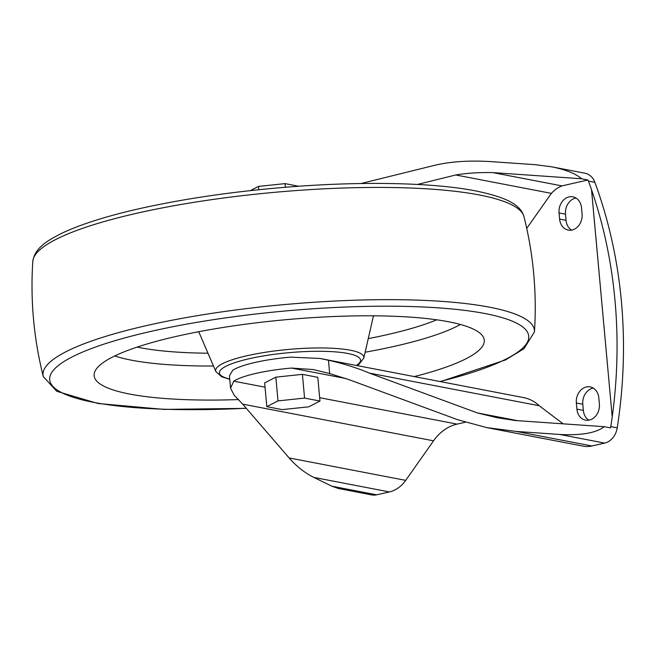 <?xml version="1.0" encoding="UTF-8"?>
<svg xmlns="http://www.w3.org/2000/svg" width="656" height="656" viewBox="0 0 656 656"><rect width="100%" height="100%" fill="white"/><g stroke="black" fill="none" stroke-linecap="round" stroke-linejoin="round"><path stroke-width="0.98" d="M526.719 228.386L551.376 193.372A31.644 25.666 100.9 0 1 561.921 185.894L587.973 179.982L581.7 178.776C575.632 173.594 565.62 169.609 551.68 166.821L535.247 164.689L491.803 161.679C469.819 160.253 450.705 161.474 434.469 165.361L360.997 183.524M587.973 179.982A17.581 14.26 100.9 0 1 588.432 181.097A427.753 346.926 100.9 0 1 591.523 189.764L612.212 416.904A427.753 346.926 -79.1 0 0 591.548 189.789L591.523 189.764M551.68 166.821L584.98 173.217A17.581 14.26 100.9 0 1 594.877 182.335A427.753 346.926 100.9 0 1 617.222 427.86A17.581 14.26 100.9 0 1 604.652 443.087L591.917 445.973A31.644 25.666 100.9 0 1 583.127 446.146L486.777 427.622L516.354 431.443L591.917 445.973M516.354 431.443L559.798 434.461C581.257 435.576 596.074 432.985 604.258 426.687L610.539 427.892A17.581 14.26 100.9 0 0 610.777 426.621L617.222 427.86M338.48 488.515L331.805 486.194L376.659 494.821A17.581 14.26 100.9 0 1 371.772 494.919L338.48 488.515M612.196 416.929A427.753 346.926 100.9 0 1 610.777 426.621M331.805 486.194L313.83 477.404C304.72 472.853 296.479 466.367 289.116 457.945L242.679 404.129L234.176 395.224L230.568 388.155L233.749 381.169A61.139 11.98 174.8 0 1 291.494 368.065L313.24 369.558L329.665 373.559L349.574 379.865L457.609 419.709L486.777 427.622M319.964 401.054L317.799 377.315L302.408 374.355L275.832 377.159L264.647 382.924L266.812 406.663L282.203 409.623L308.779 406.818L319.964 401.054L304.573 398.094L277.996 400.898L266.812 406.663M465.194 422.275L457.101 424.112A45.707 37.072 100.9 0 0 433.542 440.824L405.703 480.364A31.644 25.666 100.9 0 1 389.393 491.934L376.659 494.821M517.682 420.685L477.388 412.936L497.248 417.749L515.362 420.521L604.258 426.687M563.135 423.833L539.265 405.761L369.344 373.092L477.388 412.936M230.551 388.032L229.436 375.79L232.757 370.246A61.139 11.98 -5.2 0 1 290.501 357.143L320.046 358.463L328.451 360.251C343.859 363.752 357.487 368.032 369.344 373.092M551.376 193.372L455.731 174.98L417.446 184.451M561.921 185.894L492.804 172.602C479.265 172.307 466.908 173.102 455.731 174.98M581.7 178.776L492.804 172.602M576.903 409.131L576.345 403.005A13.809 11.201 100.9 0 1 590.195 386.892A13.809 11.201 100.9 0 1 598.821 397.905L599.379 404.03A13.809 11.201 100.9 0 1 585.537 420.143A13.809 11.201 100.9 0 1 576.903 409.131L583.348 410.369L582.79 404.244A13.809 11.201 100.9 0 1 593.295 388.106M559.051 212.938A13.809 11.201 100.9 0 1 572.893 196.825A13.809 11.201 100.9 0 1 581.528 207.837L582.085 213.971A13.809 11.201 100.9 0 1 568.235 230.084A13.809 11.201 100.9 0 1 559.609 219.071L559.051 212.938L565.488 214.176A13.809 11.201 100.9 0 1 576.001 198.038M321.202 358.693L523.586 397.602A45.707 37.072 100.9 0 1 539.265 405.761M588.867 420.168A13.809 11.201 100.9 0 1 583.348 410.369M571.573 230.108A13.809 11.201 100.9 0 1 566.046 220.309L565.488 214.176M612.212 416.904L591.548 189.789M302.408 374.355L304.573 398.094M275.832 377.159L277.996 400.898M298.677 186.247L285.048 183.623L258.472 186.427L250.362 190.609M285.385 187.255L285.048 183.623M258.776 189.715L258.472 186.427M238.546 399.578A195.873 38.384 -5.2 0 1 94.136 374.33A195.873 38.384 -5.2 0 1 231.798 326.13A195.873 38.384 -5.2 0 1 448.589 321.768A195.873 38.384 -5.2 0 1 484.03 338.849A195.873 38.384 -5.2 0 1 414.231 376.577M588.432 181.097L594.877 182.335M559.798 434.461L604.652 443.087M233.749 381.169L265.032 387.179M319.652 397.684L457.101 424.112M291.494 368.065L345.712 378.487M242.679 404.129L433.542 440.824M289.116 457.945L405.703 480.364M313.83 477.404L389.393 491.934M329.665 373.559L328.451 360.251M559.609 219.071L566.046 220.309M576.345 403.005L582.79 404.244M229.731 379.037A70.823 13.874 -5.2 0 1 251.273 358.258A70.823 13.874 -5.2 0 1 347.623 353.436A70.823 13.874 -5.2 0 1 356.339 365.449M229.756 379.299L221.761 376.815L215.881 371.616A74.415 14.58 -5.2 0 1 264.466 352.411A74.415 14.58 -5.2 0 1 350.304 350.214A74.415 14.58 -5.2 0 1 363.793 358.151L359.012 364.285L356.987 365.572M373.346 315.807A87.617 17.171 -5.2 0 1 373.256 316.717L373.518 315.807M215.881 371.616L199.096 332.567A87.617 17.171 -5.2 0 1 198.842 331.69M374.428 315.815A99.581 19.516 -5.2 0 1 373.354 316.331M198.932 332.207A99.581 19.516 -5.2 0 1 197.784 331.887M436.757 319.816A177.596 34.801 -5.2 0 1 368.254 338.619M207.968 353.199A177.596 34.801 -5.2 0 1 137.194 347.073M460.438 324.482A189.961 37.22 -5.2 0 1 365.154 352.206M213.471 366.007A189.961 37.22 -5.2 0 1 114.751 355.946M246.23 408.237A240.514 47.125 -5.2 0 1 87.289 350.14A240.514 47.125 -5.2 0 1 484.907 313.527A240.514 47.125 -5.2 0 1 439.938 381.521M246.328 408.36L163.967 409.393L97.99 403.497L56.703 391.271L43.288 376.569A246.713 48.339 -5.2 0 1 208.706 313.847A246.713 48.339 -5.2 0 1 489.483 307.18A246.713 48.339 -5.2 0 1 534.451 331.87L523.939 348.73L505.423 359.98L440.389 381.612M479.274 194.955A246.713 48.339 -5.2 0 1 523.972 216.677C520.544 204.565 506.53 197.325 475.493 190.871C433.772 182.721 365.187 181.187 293.396 186.632C236.98 190.962 185.492 198.342 138.933 208.78C106.174 216.234 80.475 224.401 61.828 233.265C47.896 240.301 34.866 247.615 32.8 261.375A246.713 48.339 -5.2 0 1 205.697 200.523A246.713 48.339 -5.2 0 1 479.274 194.955M313.24 369.558L313.871 369.681M363.793 358.151L373.256 316.717M198.67 331.723L199.096 332.567M534.451 331.87C536.969 292.929 533.467 254.528 523.972 216.677M43.288 376.569C33.784 338.717 30.291 300.317 32.8 261.375"/></g></svg>
